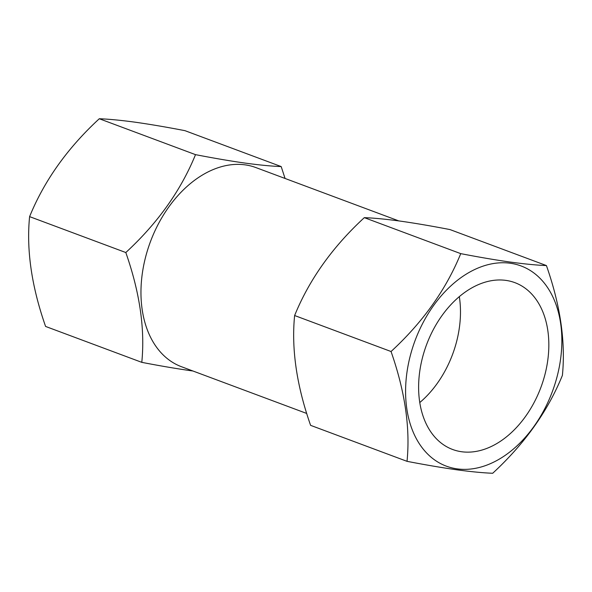 <?xml version="1.0" encoding="UTF-8"?>
<svg xmlns="http://www.w3.org/2000/svg" width="592" height="592" viewBox="0 0 592 592"><rect width="100%" height="100%" fill="white"/><g stroke="black" fill="none" stroke-linecap="round" stroke-linejoin="round"><path stroke-width="0.89" d="M505.879 280.386A89.029 61.028 110.5 0 0 424.36 351.086A89.029 61.028 110.5 0 0 452.591 449.469A89.029 61.028 110.5 0 0 461.568 451.733A89.029 61.028 110.5 0 0 543.086 381.033A89.029 61.028 110.5 0 0 514.855 282.643A89.029 61.028 110.5 0 0 505.879 280.386M457.135 468.871A106.841 73.23 110.5 0 0 557.183 376.29A106.841 73.23 110.5 0 0 510.311 263.248A106.841 73.23 110.5 0 0 410.263 355.829A106.841 73.23 110.5 0 0 457.135 468.871M492.707 473.26C483.035 472.897 470.943 471.72 456.439 469.752C441.765 467.665 425.293 464.861 407.03 461.331C410.352 428.038 405.024 391.438 391.046 351.515C422.858 322.196 446.087 289.562 460.739 253.635C479.009 257.165 495.482 259.969 510.156 262.049C524.66 264.025 536.752 265.194 546.416 265.564C560.372 305.302 565.7 341.902 562.4 375.372C547.866 411.144 524.63 443.771 492.707 473.26M546.416 265.564L449.994 229.578C431.945 226.085 415.473 223.273 400.577 221.156C386.236 219.195 374.144 218.026 364.317 217.649C332.504 246.968 309.276 279.602 294.624 315.529C291.294 348.821 296.622 385.429 310.6 425.345L407.03 461.331M281.185 166.574L184.97 130.669C166.922 127.176 150.449 124.372 135.561 122.248C121.212 120.294 109.128 119.125 99.293 118.74L195.508 154.645C213.779 158.175 230.244 160.987 244.925 163.066C259.429 165.042 271.513 166.211 281.185 166.574L285.063 178.458M398.83 220.92L255.87 167.566A106.301 72.86 110.5 0 0 245.155 164.865A106.301 72.86 110.5 0 0 147.822 249.276A106.301 72.86 110.5 0 0 181.537 366.744L306.723 413.46M192.955 371.006L191.209 370.762C176.534 368.683 160.062 365.878 141.791 362.348C145.114 329.056 139.793 292.448 125.815 252.532C157.627 223.206 180.856 190.58 195.508 154.645M99.293 118.74C67.481 148.067 44.252 180.693 29.6 216.628C26.277 249.913 31.605 286.521 45.584 326.436L141.791 362.348M29.6 216.628L125.815 252.532M294.624 315.529L391.046 351.515M364.317 217.649L460.739 253.635M419.787 402.538A89.029 61.028 110.5 0 0 459.318 296.607"/></g></svg>
